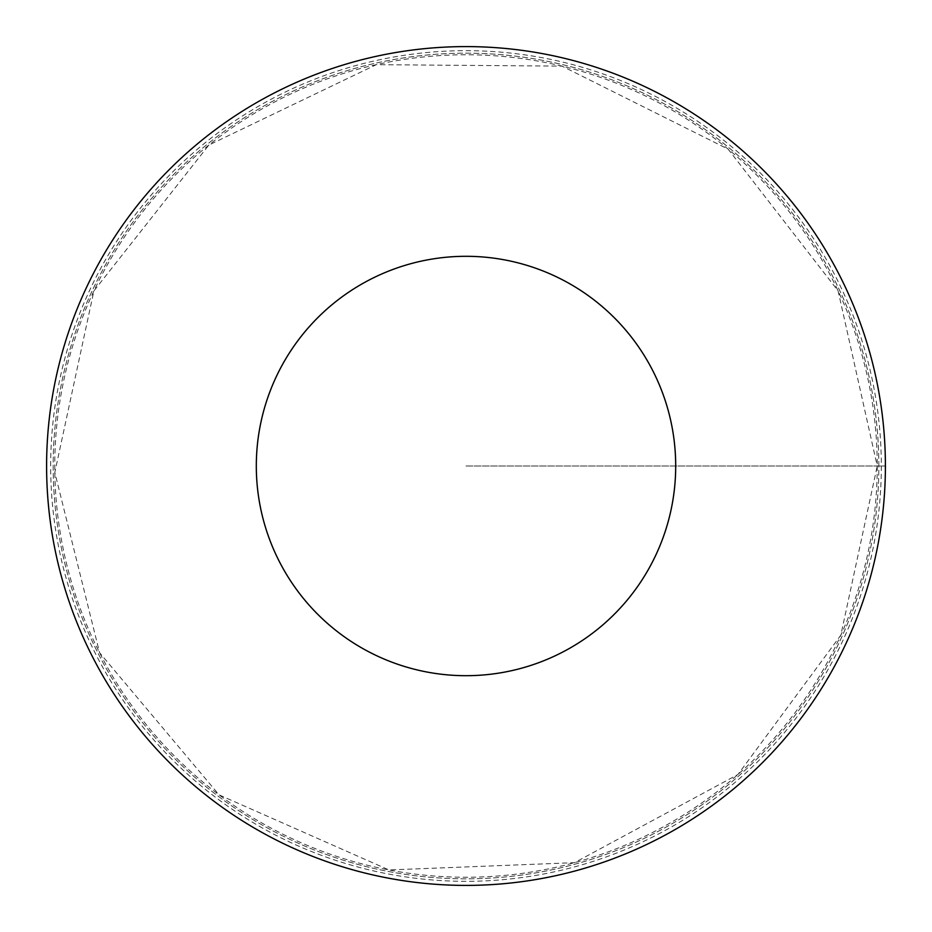<?xml version="1.0" encoding="UTF-8"?>
<svg xmlns="http://www.w3.org/2000/svg" width="932" height="932" viewBox="0 0 932 932"><rect width="100%" height="100%" fill="white"/><g stroke="black" fill="none" stroke-linecap="round" stroke-linejoin="round"><path stroke-width="0.7" stroke-dasharray="4.66 3.5" d="M878.841 466A412.841 412.841 0 0 0 259.585 108.473A412.841 412.841 0 0 0 259.585 823.527A412.841 412.841 0 0 0 878.841 466A412.841 412.841 0 0 0 259.585 108.473A412.841 412.841 0 0 0 259.585 823.527A412.841 412.841 0 0 0 878.841 466M885.4 466A419.4 419.4 0 0 1 256.3 829.212A419.4 419.4 0 0 1 256.3 102.788A419.4 419.4 0 0 1 885.4 466A419.4 419.4 0 0 0 466 46.6A419.4 419.4 0 0 0 46.6 466A419.4 419.4 0 0 0 466 885.4A419.4 419.4 0 0 0 885.4 466A419.4 419.4 0 0 1 256.3 829.212A419.4 419.4 0 0 1 256.3 102.788A419.4 419.4 0 0 1 885.4 466M466 466L885.4 466L466 466M877.245 466A411.245 411.245 0 0 1 260.377 822.141A411.245 411.245 0 0 1 260.377 109.859A411.245 411.245 0 0 1 877.245 466L840.804 635.228L737.958 774.48L574.52 862.671L388.947 869.952L219.078 794.868L99.584 652.703L54.813 472.454L93.899 290.901L208.873 145.054L376.295 64.669L562.008 66.125L728.137 149.132L838.101 290.901L877.245 466M881.322 466A415.322 415.322 0 0 1 258.339 825.682A415.322 415.322 0 0 1 258.339 106.318A415.322 415.322 0 0 1 881.322 466"/><path stroke-width="1.4" d="M675.7 466A209.7 209.7 0 0 1 361.15 647.6A209.7 209.7 0 0 1 361.15 284.4A209.7 209.7 0 0 1 675.7 466M885.4 466A419.4 419.4 0 0 1 256.3 829.212A419.4 419.4 0 0 1 256.3 102.788A419.4 419.4 0 0 1 885.4 466"/></g></svg>
